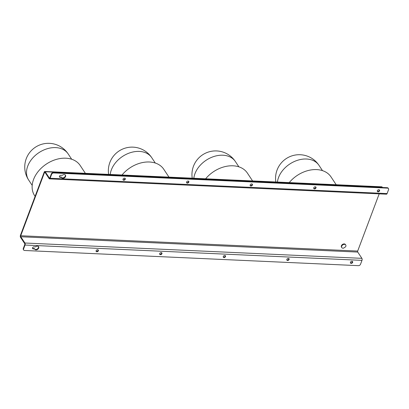 <?xml version="1.0" encoding="UTF-8"?>
<svg xmlns="http://www.w3.org/2000/svg" width="409" height="409" viewBox="0 0 409 409"><rect width="100%" height="100%" fill="white"/><g stroke="black" fill="none" stroke-linecap="round" stroke-linejoin="round"><path stroke-width="0.61" d="M315.763 186.974A1.273 0.925 -33.5 0 1 314.209 188.483A1.273 0.925 -33.5 0 1 313.713 188.329M315.267 186.816A1.273 0.925 -33.5 0 1 315.937 187.153A1.273 0.925 -33.5 0 1 315.753 188.304A1.273 0.925 -33.5 0 1 314.485 188.902A1.273 0.925 -33.5 0 1 313.81 188.564A1.273 0.925 -33.5 0 1 314 187.414A1.273 0.925 -33.5 0 1 315.267 186.816M125.026 178.304A1.273 0.925 -33.5 0 1 123.477 179.817A1.273 0.925 -33.5 0 1 122.981 179.658M124.535 178.145A1.273 0.925 -33.5 0 1 125.205 178.488A1.273 0.925 -33.5 0 1 125.021 179.633A1.273 0.925 -33.5 0 1 123.753 180.231A1.273 0.925 -33.5 0 1 123.078 179.894A1.273 0.925 -33.5 0 1 123.262 178.743A1.273 0.925 -33.5 0 1 124.535 178.145M188.605 181.192A1.273 0.925 -33.5 0 1 187.051 182.705A1.273 0.925 -33.5 0 1 186.56 182.547M188.114 181.034A1.273 0.925 -33.5 0 1 188.784 181.376A1.273 0.925 -33.5 0 1 188.6 182.526A1.273 0.925 -33.5 0 1 187.327 183.125A1.273 0.925 -33.5 0 1 186.657 182.782A1.273 0.925 -33.5 0 1 186.841 181.632A1.273 0.925 -33.5 0 1 188.114 181.034M379.337 189.863A1.273 0.925 -33.5 0 1 377.783 191.376A1.273 0.925 -33.5 0 1 377.292 191.218M378.846 189.704A1.273 0.925 -33.5 0 1 379.516 190.047A1.273 0.925 -33.5 0 1 379.332 191.192A1.273 0.925 -33.5 0 1 378.059 191.79A1.273 0.925 -33.5 0 1 377.389 191.453A1.273 0.925 -33.5 0 1 377.573 190.303A1.273 0.925 -33.5 0 1 378.846 189.704M65.322 174.986A2.275 1.656 -33.5 0 1 64.765 176.939A2.275 1.656 -33.5 0 1 62.608 177.884A2.275 1.656 -33.5 0 1 61.57 177.47M61.549 177.404L60.174 177.342A1.273 0.925 -33.5 0 1 59.504 177.005A1.273 0.925 -33.5 0 1 59.688 175.855A1.273 0.925 -33.5 0 1 60.956 175.256L62.332 175.318A2.275 1.656 -33.5 0 1 64.285 174.571A2.275 1.656 -33.5 0 1 65.486 175.18A2.275 1.656 -33.5 0 1 65.154 177.23A2.275 1.656 -33.5 0 1 62.884 178.298A2.275 1.656 -33.5 0 1 61.687 177.695A2.275 1.656 -33.5 0 1 61.549 177.404L61.273 176.99L59.898 176.923A1.273 0.925 -33.5 0 1 59.402 176.77M252.184 184.081A1.273 0.925 -33.5 0 1 250.63 185.594A1.273 0.925 -33.5 0 1 250.134 185.435M251.688 183.927A1.273 0.925 -33.5 0 1 252.363 184.265A1.273 0.925 -33.5 0 1 252.174 185.415A1.273 0.925 -33.5 0 1 250.906 186.013A1.273 0.925 -33.5 0 1 250.236 185.671A1.273 0.925 -33.5 0 1 250.42 184.525A1.273 0.925 -33.5 0 1 251.688 183.927M98.129 249.868A1.273 0.925 -33.5 0 1 96.575 251.382A1.273 0.925 -33.5 0 1 96.079 251.223M97.633 249.71A1.273 0.925 -33.5 0 1 98.308 250.052A1.273 0.925 -33.5 0 1 98.124 251.198A1.273 0.925 -33.5 0 1 96.851 251.796A1.273 0.925 -33.5 0 1 96.181 251.458A1.273 0.925 -33.5 0 1 96.366 250.308A1.273 0.925 -33.5 0 1 97.633 249.71M288.861 258.539A1.273 0.925 -33.5 0 1 287.307 260.052A1.273 0.925 -33.5 0 1 286.816 259.894M288.371 258.381A1.273 0.925 -33.5 0 1 289.04 258.718A1.273 0.925 -33.5 0 1 288.856 259.868A1.273 0.925 -33.5 0 1 287.583 260.467A1.273 0.925 -33.5 0 1 286.913 260.129A1.273 0.925 -33.5 0 1 287.098 258.979A1.273 0.925 -33.5 0 1 288.371 258.381M352.44 261.428A1.273 0.925 -33.5 0 1 350.886 262.941A1.273 0.925 -33.5 0 1 350.39 262.782M351.944 261.269A1.273 0.925 -33.5 0 1 352.614 261.612A1.273 0.925 -33.5 0 1 352.43 262.757A1.273 0.925 -33.5 0 1 351.162 263.355A1.273 0.925 -33.5 0 1 350.493 263.018A1.273 0.925 -33.5 0 1 350.677 261.867A1.273 0.925 -33.5 0 1 351.944 261.269M161.708 252.757A1.273 0.925 -33.5 0 1 160.154 254.27A1.273 0.925 -33.5 0 1 159.658 254.112M161.212 252.598A1.273 0.925 -33.5 0 1 161.882 252.941A1.273 0.925 -33.5 0 1 161.698 254.091A1.273 0.925 -33.5 0 1 160.43 254.689A1.273 0.925 -33.5 0 1 159.755 254.347A1.273 0.925 -33.5 0 1 159.945 253.202A1.273 0.925 -33.5 0 1 161.212 252.598M38.426 246.55A2.275 1.656 -33.5 0 1 37.868 248.503A2.275 1.656 -33.5 0 1 35.711 249.449A2.275 1.656 -33.5 0 1 34.673 249.035M34.647 248.969A2.275 1.656 146.5 0 0 34.785 249.26A2.275 1.656 146.5 0 0 35.987 249.863A2.275 1.656 146.5 0 0 38.257 248.795A2.275 1.656 146.5 0 0 38.584 246.745A2.275 1.656 146.5 0 0 37.388 246.136A2.275 1.656 146.5 0 0 35.43 246.883L34.059 246.821A1.273 0.925 -33.5 0 0 32.786 247.419A1.273 0.925 -33.5 0 0 32.602 248.57A1.273 0.925 -33.5 0 0 33.272 248.907L34.647 248.969L34.371 248.554L32.996 248.493A1.273 0.925 -33.5 0 1 32.505 248.335M225.282 255.651A1.273 0.925 -33.5 0 1 223.728 257.159A1.273 0.925 -33.5 0 1 223.237 257.005M224.792 255.492A1.273 0.925 -33.5 0 1 225.461 255.829A1.273 0.925 -33.5 0 1 225.277 256.98A1.273 0.925 -33.5 0 1 224.004 257.578A1.273 0.925 -33.5 0 1 223.334 257.235A1.273 0.925 -33.5 0 1 223.518 256.09A1.273 0.925 -33.5 0 1 224.792 255.492M85.374 173.329L80.184 165.487A27.321 19.852 146.5 0 0 56.018 159.495A27.321 19.852 146.5 0 0 33.558 179.479A27.321 19.852 146.5 0 0 34.617 195.64L35.097 196.361M342.287 248.033A2.367 1.718 -33.5 0 1 341.776 247.588A2.367 1.718 -33.5 0 1 342.435 245.129A2.367 1.718 -33.5 0 1 345.216 244.526A2.367 1.718 -33.5 0 1 345.723 244.976A2.367 1.718 -33.5 0 1 345.605 246.796L343.499 248.191A2.367 1.718 -33.5 0 1 342.287 248.033M341.776 247.588L341.5 247.169A2.367 1.718 -33.5 0 1 342.159 244.71A2.367 1.718 -33.5 0 1 344.94 244.107A2.367 1.718 -33.5 0 1 345.447 244.556L345.723 244.976M379.189 193.856L357.686 251.06L20.726 235.742A0.731 0.353 92.6 0 0 20.777 236.755L24.923 243.018A1.457 0.711 -87.4 0 1 25.026 245.047L23.569 248.923A1.82 1.324 146.5 0 0 23.64 250.001L23.364 249.582A1.82 1.324 -33.5 0 1 23.293 248.503L24.75 244.628A0.731 0.353 -87.4 0 0 24.698 243.616L20.552 237.353A1.457 0.711 92.6 0 1 20.45 235.323L44.213 172.107A1.457 0.711 92.6 0 1 44.832 171.489L381.791 186.806A1.457 0.711 -87.4 0 1 382.175 187.066L382.456 187.491M357.686 251.06A0.731 0.353 -87.4 0 0 357.737 252.072L361.883 258.335A1.457 0.711 92.6 0 1 361.985 260.364L360.528 264.24A1.82 1.324 146.5 0 1 358.381 265.656L24.596 250.487A1.82 1.324 146.5 0 1 23.64 250.001M20.726 235.742L44.489 172.526A0.731 0.353 92.6 0 1 44.796 172.215A0.731 0.353 92.6 0 1 44.99 172.347L49.131 178.61A1.457 0.711 -87.4 0 0 49.515 178.871A1.457 0.711 -87.4 0 0 50.133 178.252L51.59 174.377L51.314 173.958L49.857 177.833A0.731 0.353 -87.4 0 1 49.545 178.145A0.731 0.353 -87.4 0 1 49.356 178.012L49.75 178.033M44.832 171.489A1.457 0.711 92.6 0 1 45.21 171.749L49.356 178.012M49.515 178.871L386.474 194.188A1.457 0.711 92.6 0 0 387.093 193.569L388.55 189.689A1.82 1.324 146.5 0 0 388.478 188.615A1.82 1.324 146.5 0 0 387.522 188.13L53.737 172.956A1.82 1.324 146.5 0 0 51.59 174.377M387.522 188.13L387.246 187.711L53.461 172.537L53.737 172.956M387.246 187.711A1.82 1.324 -33.5 0 1 388.202 188.196L388.478 188.615M51.314 173.958A1.82 1.324 -33.5 0 1 53.461 172.537M252.583 180.931L247.394 173.089A27.321 19.852 146.5 0 0 205.64 178.799M336.188 184.73L330.999 176.887A27.321 19.852 146.5 0 0 289.245 182.598M168.978 177.133L163.789 169.285A27.321 19.852 146.5 0 0 122.035 174.996M28.676 180.062A23.676 23.676 0 0 1 49.499 143.344A23.676 23.676 0 0 1 68.17 153.927A23.676 17.204 146.5 0 0 55.706 147.613A23.676 17.204 146.5 0 0 27.761 166.059A23.676 17.204 146.5 0 0 28.676 180.062L32.188 185.369M108.625 174.387A23.676 23.676 0 0 1 151.77 157.731A23.676 17.204 146.5 0 0 139.311 151.412A23.676 17.204 146.5 0 0 111.366 169.858A23.676 17.204 146.5 0 0 110.225 174.459M275.83 181.99A23.676 23.676 0 0 1 318.979 165.328A23.676 17.204 146.5 0 0 306.52 159.014A23.676 17.204 146.5 0 0 278.57 177.455A23.676 17.204 146.5 0 0 277.435 182.061M192.225 178.186A23.676 23.676 0 0 1 235.374 161.529A23.676 17.204 146.5 0 0 222.915 155.216A23.676 17.204 146.5 0 0 194.97 173.656A23.676 17.204 146.5 0 0 193.83 178.263M23.293 248.503L23.569 248.923M382.175 187.066L45.21 171.749M387.093 193.569L50.133 178.252M25.026 245.047L361.985 260.364M361.883 258.335L24.923 243.018M20.777 236.755L357.737 252.072M44.489 172.526L45.128 172.557M32.996 248.493L33.272 248.907M59.898 176.923L60.174 177.342M235.374 161.529L238.887 166.836M318.979 165.328L322.491 170.64M151.77 157.731L155.287 163.038M68.17 153.927L71.682 159.239"/></g></svg>
